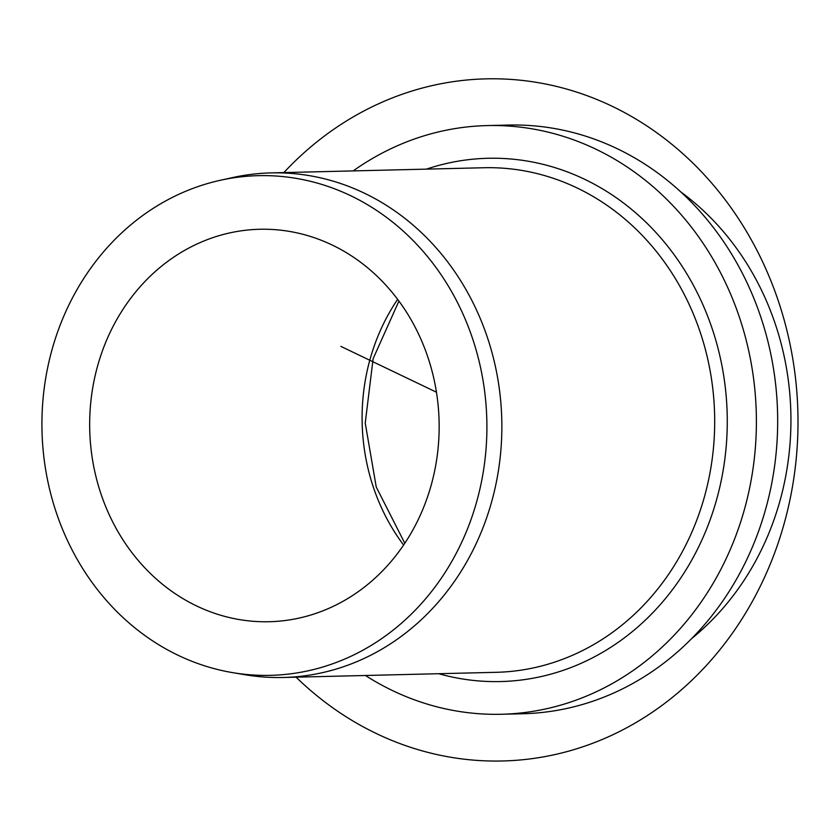 <?xml version="1.0" encoding="UTF-8"?>
<svg xmlns="http://www.w3.org/2000/svg" width="840" height="840" viewBox="0 0 840 840"><rect width="100%" height="100%" fill="white"/><g stroke="black" fill="none" stroke-linecap="round" stroke-linejoin="round"><path stroke-width="1.26" d="M286.933 674.258A249.911 222.474 88.6 0 1 232.355 672.588A249.911 222.474 88.6 0 1 42 430.899A249.911 222.474 88.6 0 1 220.416 180.264A249.911 222.474 88.6 0 1 241.889 176.747A249.911 222.474 88.6 0 1 485.762 401.615A249.911 222.474 88.6 0 1 286.933 674.258M220.416 180.264L232.754 177.544A252.368 224.658 88.6 0 1 254.447 173.996A252.368 224.658 88.6 0 1 271.058 172.893A252.368 224.658 88.6 0 1 501.396 410.393A252.368 224.658 88.6 0 1 299.922 676.389A252.368 224.658 88.6 0 1 283.3 677.481A252.368 224.658 88.6 0 1 244.818 674.699L232.355 672.588M365.431 675.486A294.431 262.101 -91.4 0 0 501.417 714.263A294.431 262.101 -91.4 0 0 520.8 712.981A294.431 262.101 -91.4 0 0 755.853 402.665A294.431 262.101 -91.4 0 0 487.137 125.58A294.431 262.101 -91.4 0 0 467.744 126.861A294.431 262.101 -91.4 0 0 353.189 170.909M501.417 714.263L522.701 713.748A294.431 262.101 -91.4 0 0 542.083 712.467A294.431 262.101 -91.4 0 0 777.137 402.15A294.431 262.101 -91.4 0 0 508.421 125.066L487.137 125.58M691.667 638.589A271.058 241.3 -91.4 0 0 680.831 191.94M246.729 230.129A196.287 174.741 -91.4 0 0 90.027 437.01A196.287 174.741 -91.4 0 0 269.168 621.726A196.287 174.741 -91.4 0 0 282.104 620.875A196.287 174.741 -91.4 0 0 438.795 413.994A196.287 174.741 -91.4 0 0 259.654 229.268A196.287 174.741 -91.4 0 0 246.729 230.129M436.464 392.207L340.893 346.395M296.09 677.177A341.166 303.713 -91.4 0 0 376.383 733.562A341.166 303.713 -91.4 0 0 774.197 554.106A341.166 303.713 -91.4 0 0 612.161 106.281A341.166 303.713 -91.4 0 0 283.846 172.589M397.645 299.344A196.287 174.741 -91.4 0 0 403.61 545.045M283.3 677.481L496.136 672.315A252.368 224.658 -91.4 0 0 512.757 671.223A252.368 224.658 -91.4 0 0 714.231 405.227A252.368 224.658 -91.4 0 0 483.893 167.738L271.058 172.893M438.701 673.712A261.713 232.984 -91.4 0 0 517.86 680.421A261.713 232.984 -91.4 0 0 726.075 394.905A261.713 232.984 -91.4 0 0 470.694 159.422A261.713 232.984 -91.4 0 0 426.457 169.124M398.927 301.067L373.128 358.68L365.232 423.056L376.236 486.969L404.806 543.26"/></g></svg>
